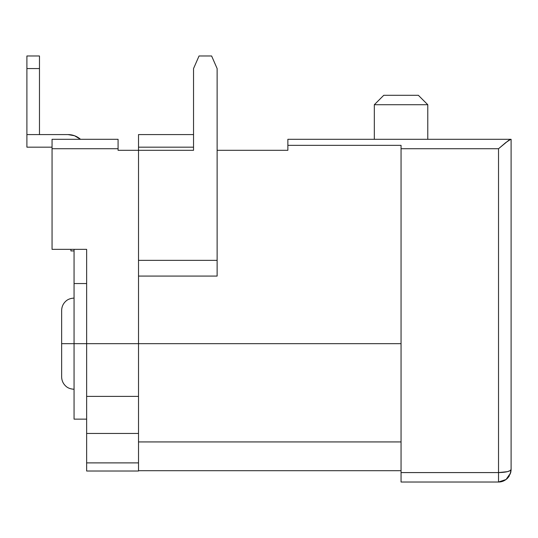 <?xml version="1.0" encoding="UTF-8"?>
<svg xmlns="http://www.w3.org/2000/svg" width="538" height="538" viewBox="0 0 538 538"><rect width="100%" height="100%" fill="white"/><g stroke="black" fill="none" stroke-linecap="round" stroke-linejoin="round"><path stroke-width="0.81" d="M74.062 343.674L61.641 343.674L74.062 343.674L74.062 419.136L74.062 343.674L86.638 343.674L74.062 343.674L74.062 283.546L74.062 343.674M70.915 249.35L70.915 250.923L70.915 249.35M138.515 147.163L138.515 134.587L193.539 134.587L193.539 68.561L199.04 55.986L211.622 55.986L217.123 68.561L217.123 260.352L138.515 260.352L138.515 343.674L401.052 343.674L86.638 343.674L86.638 396.385L138.515 396.385L86.638 396.385L86.638 433.453L138.515 433.453L86.638 433.453L86.638 462.888L138.515 462.888L86.638 462.888L86.638 471.012L138.515 471.012L138.515 343.674L86.638 343.674L86.638 249.35L52.052 249.35L52.052 139.302L118.078 139.302L118.078 148.737L118.078 139.302L52.052 139.302L52.052 148.737L118.078 148.737L118.078 150.31L118.078 148.737L52.052 148.737L52.052 249.35L86.638 249.35L86.638 283.546L74.062 283.546L74.062 249.35L74.062 283.546L86.638 283.546L86.638 249.35L86.638 471.012L138.515 471.012L138.515 276.075L217.123 276.075L217.123 260.352L138.515 260.352L138.515 150.31L118.078 150.31L138.515 150.31L138.515 134.587L193.539 134.587L193.539 147.163L138.515 147.163L193.539 147.163L193.539 150.31L138.515 150.31L193.539 150.31L193.539 148.084M427.777 104.715L418.349 95.287L383.762 95.287L374.327 104.715L427.777 104.715L374.327 104.715L374.327 139.302L374.327 104.715L383.762 95.287L418.349 95.287L427.777 104.715L427.777 139.302L427.777 104.715M401.052 145.347L287.864 145.347L287.864 150.31L217.123 150.31L287.864 150.31L287.864 145.347L401.052 145.347L401.052 148.737L498.524 148.737L505.653 142.664L510.703 139.302L287.864 139.302L287.864 145.347L287.864 139.302L511.1 139.302L508.692 140.324L498.524 148.737L401.052 148.737L401.052 472.586L498.524 472.586L498.524 148.737L498.524 472.586L401.052 472.586L401.052 482.014L498.524 482.014L498.524 472.586L507.415 471.665L498.524 472.586L498.524 482.014L401.052 482.014L401.052 145.347M510.77 472.303L511.1 469.439L510.145 474.254L511.1 469.439L511.1 139.302L511.1 469.452L510.145 470.642L507.415 471.665L510.145 470.642L511.1 469.593M138.515 441.927L401.052 441.927L138.515 441.927M138.515 470.696L401.052 470.696L138.515 470.696M511.06 470.474L510.992 471.053M509.493 475.592L507.415 478.336C504.772 480.804 501.813 482.035 498.524 482.014C501.813 482.035 504.772 480.804 507.415 478.336L508.914 476.527M498.524 482.014L506.063 479.506L510.596 472.969L511.1 469.452C510.354 471.349 506.164 472.398 498.524 472.586M80.518 139.302L74.52 135.737L80.518 139.302A18.864 18.864 0 0 0 68.037 134.587L74.52 135.737M52.052 147.163L26.9 147.163L26.9 134.587L68.037 134.587L26.9 134.587L26.9 147.163L52.052 147.163M39.476 55.986L39.476 134.587L39.476 55.986L26.9 55.986L26.9 68.561L39.476 68.561L26.9 68.561L26.9 134.587L26.9 55.986L39.476 55.986M138.515 148.084L138.515 276.075L217.123 276.075L217.123 68.561L211.622 55.986L199.04 55.986L193.539 68.561L193.539 147.163M74.062 389.263C70.384 389.021 67.586 387.932 65.67 386.002C63.087 383.601 61.742 380.548 61.641 376.842L61.641 310.5C61.742 306.801 63.087 303.748 65.67 301.347C67.586 299.41 70.384 298.328 74.062 298.086M74.062 250.923L70.915 250.923M86.638 419.136L74.062 419.136M510.596 472.969L511.1 469.452"/></g></svg>
